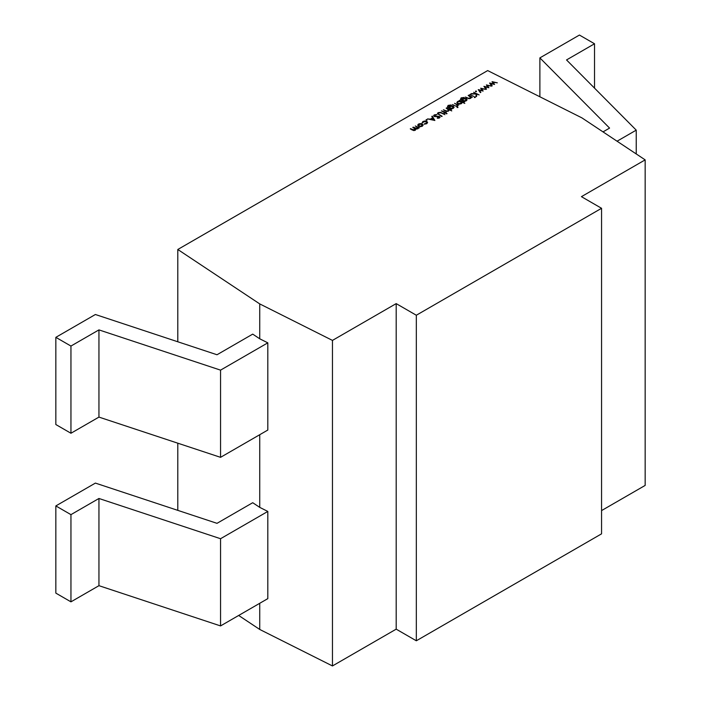 <?xml version="1.0" encoding="UTF-8"?>
<svg xmlns="http://www.w3.org/2000/svg" width="701" height="701" viewBox="0 0 701 701"><rect width="100%" height="100%" fill="white"/><g stroke="black" fill="none" stroke-linecap="round" stroke-linejoin="round"><path stroke-width="1.05" d="M581.944 117.891L645.157 159.872L645.157 485.416L601.563 510.582L645.157 485.416L645.157 159.872L581.944 117.891L487.677 70.582L177.8 249.486L177.8 341.773L177.8 249.486L259.738 303.91L332.458 340.406L396.188 303.612L416.324 315.24L601.563 208.293L581.427 196.666L645.157 159.872L581.427 196.666L601.563 208.293L416.324 315.24L416.324 640.784L601.563 533.838L601.563 208.293L601.563 533.838L416.324 640.784L416.324 315.24L396.188 303.612L332.458 340.406L332.458 665.95L396.188 629.156L416.324 640.784L396.188 629.156L396.188 303.612L396.188 629.156L332.458 665.95L259.738 629.454L259.738 603.298L259.738 629.454L332.458 665.95L332.458 340.406L259.738 303.91L177.8 249.486L487.677 70.582L581.944 117.891M177.8 443.19L177.8 510.363L177.8 443.19M422.3 124.033L423.106 125.076L422.309 126.241L420.302 126.697L418.497 126.233L417.7 125.137L418.497 124.042L420.398 123.578L422.3 124.033L418.497 124.042L417.7 125.111L418.497 126.233L420.302 126.697L422.309 126.241L423.106 125.076L422.3 124.033M426.182 119.608L426.182 120.204L426.182 119.608L427.023 119.608L426.182 120.09L427.023 119.608L427.023 120.204L427.023 119.608L426.182 120.09M435.479 114.649L433.621 115.726L434.164 116.497L433.63 115.683L434.234 114.876L436.872 114.631L434.305 115.7L435.295 116.419L439.562 116.559L440.044 117.26L438.475 118.259L437.406 117.821L439.036 117.628L439.133 116.83L434.164 116.497L439.133 116.83L439.036 117.628L437.301 118.241L439.501 117.952L439.562 116.559L434.62 116.243L434.751 115.183L436.872 114.631L434.234 114.876L436.872 114.745L435.435 114.649M446.222 112.362L445.582 112.73L447.063 113.588L446.616 113.851L445.126 112.992L444.478 113.36L444.031 113.106L444.679 112.73L441.446 110.863L446.222 112.362L441.446 110.863L444.679 112.73L444.031 113.106L444.478 113.36L445.126 112.992L446.616 113.851L447.063 113.588L445.582 112.843L446.966 113.641L445.582 112.843L446.222 112.362M453.293 108.348L451.129 108.778L451.777 109.154L451.321 109.417L447.413 106.999L448.088 105.395L451.129 104.975L448.587 105.632L447.834 106.491L448.132 107.008L448.798 107.437L449.569 106.175L451.435 105.711L453.302 106.158L454.082 107.253L453.293 108.348L454.082 107.244L453.302 106.158L449.569 106.175L448.798 107.437L447.834 106.526L448.587 105.632L451.129 104.975L448.088 105.395L447.413 106.999L451.321 109.417L451.777 109.154L451.129 108.778L451.672 109.207L451.129 108.778L453.293 108.348M457.105 106.973L457.07 107.551L457.105 106.973L457.902 106.955L457.07 107.437L457.902 106.955L457.876 107.533L457.902 106.955L457.07 107.437M459.882 101.014L459.199 100.62L459.646 100.357L464.816 103.336L462.213 102.355L461.442 103.643L459.523 104.107L457.613 103.652L456.833 102.539L458.673 101.058L459.882 101.014L457.648 101.443L456.833 102.574L457.613 103.652L461.442 103.643L462.213 102.355L464.816 103.336L459.646 100.357L459.199 100.62L459.882 101.014M470.415 96.817L470.143 98.219L468.47 98.35L470.143 98.105L468.47 98.35L465.394 97.045L467.269 98.122L470.511 98.412L471.186 97.176L472.299 97.299L468.618 95.178L468.172 95.441L472.299 97.299L471.186 97.176L470.511 98.412L468.803 98.718L465.394 97.045L468.47 98.236L470.143 98.105L470.415 96.817L468.172 95.441L470.66 97.413M474.402 96.983L474.367 97.57L474.402 96.983L475.199 96.966L474.367 97.448L475.199 96.966L475.173 97.544L475.199 96.966L474.367 97.448M475.558 91.095L475.558 91.7L475.558 91.095L476.4 91.095L475.558 91.586L476.4 91.095L476.4 91.7L476.4 91.095L475.558 91.586M486.38 84.926L491.664 86.127L487.44 85.504L488.877 87.73L484.987 86.924L486.52 89.088L486.047 89.369L483.909 86.354L487.826 87.152L486.38 84.926L487.826 87.152L483.909 86.354L486.047 89.369L486.52 89.088L484.987 86.924L488.877 87.73L487.44 85.504L491.664 86.127L486.38 84.926M492.058 81.649L497.342 82.841L493.118 82.227L494.564 84.453L490.665 83.647L492.207 85.811L491.725 86.083L489.684 83.016L493.504 83.866L492.058 81.649L493.504 83.866L489.587 83.077L491.725 86.083L492.207 85.811L490.665 83.647L494.564 84.453L493.118 82.227L497.342 82.841L492.058 81.649M480.693 88.203L485.986 89.404L481.753 88.79L483.129 91.051L479.3 90.201L480.842 92.374L480.369 92.646L478.231 89.632L482.148 90.429L480.693 88.203L482.148 90.429L478.231 89.632L480.369 92.646L480.842 92.374L479.3 90.201L483.129 91.051L481.753 88.79L485.986 89.404L480.693 88.203M473.657 92.269L479.142 94.915L476.776 94.074L476.592 96.388L475.944 96.764L476.163 94.03L471.317 93.619L476.084 93.671L473.657 92.269L476.084 93.671L470.722 93.969L476.163 94.03L475.944 96.764L476.592 96.388L476.776 94.074L479.142 94.915L473.657 92.269M469.723 94.547L473.85 96.405L469.723 94.547M466.331 100.821L464.167 101.251L464.816 101.627L464.36 101.89L460.452 99.472L461.127 97.868L464.167 97.448L461.626 98.105L460.872 98.955L461.17 99.481L461.836 99.91L462.607 98.648L464.474 98.184L466.34 98.631L467.12 99.726L466.331 100.821L467.12 99.717L466.34 98.631L462.607 98.648L461.836 99.91L460.872 98.999L461.626 98.105L464.167 97.448L461.127 97.868L460.452 99.472L464.36 101.89L464.816 101.627L464.167 101.251L464.71 101.68L464.167 101.251L466.331 100.821M454.555 103.301L458.682 105.168L457.692 105.115L456.877 106.14L456.973 104.791L454.555 103.301L456.973 104.791L456.877 106.14L457.692 105.115L458.682 105.168L454.555 103.301M452.425 104.528L456.553 106.394L452.425 104.528M448.412 109.522L448.132 110.924L446.458 111.056L448.132 110.811L446.458 111.056L443.382 109.75L445.266 110.837L448.5 111.117L449.148 109.873L451.777 110.863L446.616 107.884L446.16 108.147L451.777 110.863L449.148 109.873L448.5 111.117L446.791 111.424L443.382 109.75L446.458 110.942L448.132 110.811L448.412 109.522L446.16 108.147L448.649 110.118M440.745 112.353L444.933 114.666L440.78 112.808L438.651 112.931L438.414 114.044L442.156 116.27L441.709 116.532L437.477 113.597L438.107 112.651L440.745 112.353L438.107 112.651L437.477 113.509L441.709 116.532L442.156 116.27L438.414 114.044L438.651 112.931L440.78 112.808L444.933 114.666L440.745 112.353M432.28 116.156L434.865 120.484L427.505 118.916L430.353 119.135L432.64 117.821L431.79 116.445L432.28 116.156L431.79 116.445L432.64 117.821L430.353 119.135L427.505 118.916L434.865 120.484L432.28 116.156M426.795 121.413L427.584 122.579L426.672 123.718L424.131 124.191L426.962 122.579L426.383 121.694L424.85 121.361L422.028 122.982L422.905 121.501L424.824 120.984L426.795 121.413L422.905 121.501L422.028 122.982L423.351 121.764L426.383 121.694L426.962 122.5L426.252 123.437L424.131 124.191L426.672 123.718L427.592 122.5L426.795 121.413M415.307 125.961L419.443 127.819L418.348 127.713L417.787 128.853L415.728 129.019L415.264 130.307L413.678 130.57L410.278 128.861L413.73 130.193L414.887 130L415.272 129.054L412.793 127.416L413.24 127.153L416.166 128.721L417.41 128.546L417.866 127.836L415.307 125.961L416.858 126.855L417.41 128.546L413.24 127.153L412.793 127.416L414.221 128.239L414.887 130L410.278 128.861L412.267 130.018L415.264 130.307L415.728 129.019L417.787 128.853L418.348 127.713L419.443 127.819L415.307 125.961M252.719 502.713L259.738 507.375L259.738 434.708L259.738 507.375L267.817 511.432L259.738 507.375L252.719 502.713L217.003 523.332L252.719 502.713M252.719 334.123L259.738 338.793L259.738 303.91L259.738 338.793L252.719 334.123L217.003 354.75L95.389 314.504L55.843 337.339L55.843 424.534L55.843 337.339L70.95 346.057L70.95 433.253L55.843 424.534L70.95 433.253L70.95 346.057L98.946 329.891L98.946 417.095L70.95 433.253L98.946 417.095L98.946 329.891L220.552 370.137L267.817 342.842L259.738 338.793L267.817 342.842L267.817 430.046L267.817 342.842L220.552 370.137L220.552 457.332L220.552 370.137L98.946 329.891L70.95 346.057L55.843 337.339L95.389 314.504L217.003 354.75L252.719 334.123M238.664 615.46L259.738 629.454L238.664 615.46M267.817 598.628L267.817 511.432L220.552 538.718L220.552 625.923L267.817 598.628L267.817 511.432L220.552 538.718L98.946 498.481L70.95 514.639L70.95 601.844L98.946 585.677L98.946 498.481L98.946 585.677L220.552 625.923L220.552 538.718L98.946 498.481L70.95 514.639L55.843 505.92L55.843 593.125L70.95 601.844L70.95 514.639L55.843 505.92L95.389 483.094L217.003 523.332L95.389 483.094L55.843 505.92L55.843 593.125L70.95 601.844L98.946 585.677L220.552 625.923L267.817 598.628M493.118 82.341L494.503 84.479L493.118 82.341M490.665 83.761L492.146 85.846L490.665 83.761M489.648 83.156L493.504 83.989L489.648 83.156M487.44 85.627L488.825 87.765L487.44 85.627M484.987 87.038L486.468 89.123L484.987 87.038M483.97 86.433L487.826 87.266L483.97 86.433M481.753 88.904L483.147 91.042L481.753 88.904M479.3 90.324L480.781 92.401L479.3 90.324M478.284 89.719L482.148 90.543L478.284 89.719M476.4 91.586L476.4 91.095M475.558 91.218L476.4 91.218L475.558 91.218M475.953 96.756L476.163 94.03L475.953 96.756M470.914 93.969L476.084 93.671L470.914 93.969M475.173 97.43L475.199 96.966M474.402 97.097L475.199 97.08L474.402 97.097M468.618 95.178L472.202 97.36L468.618 95.178M471.116 97.956L471.186 97.176M470.143 98.219L470.415 96.931L470.143 98.219M460.452 99.586L461.127 97.868L464.167 97.57L461.127 97.982L460.452 99.586M460.872 99.051L461.836 100.024L462.607 98.648L466.34 98.631L467.12 99.779M467.12 99.717L465.534 98.429M463.186 98.517L461.836 100.024L461.197 99.621M462.371 99.822L462.993 100.69L465.85 100.699L464.377 101.049M466.48 99.735L464.439 98.543L462.371 99.744L464.412 100.935L466.48 99.735L465.85 100.699L462.993 100.69L462.371 99.77L463.037 98.929L465.876 98.885L466.48 99.726L465.85 100.699L466.48 99.779M459.295 100.681L459.646 100.357L464.71 103.397L459.295 100.681M456.842 102.626L457.648 101.443L459.882 101.128L457.648 101.557L456.833 102.661M461.644 102.653L459.532 103.853L458.06 103.511L457.473 102.653L458.06 103.511L461.004 103.494L461.644 102.548M458.103 101.698L461.048 101.689L461.652 102.486L461.004 103.494L458.06 103.511L457.473 102.556L458.103 101.698L457.473 102.539L458.06 103.389L459.532 103.73L461.644 102.539L459.567 101.33L458.103 101.698M457.692 105.229L457.394 106.096L457.692 105.229M457.394 105.982L457.692 105.115M457.034 105.79L456.973 104.905M456.973 104.791L457.034 105.667M457.876 107.419L457.902 106.955M457.105 107.087L457.902 107.069L457.105 107.087M447.413 107.113L448.088 105.395L451.129 105.097L448.088 105.509L447.413 107.113M450.147 106.044L448.798 107.551L447.834 106.605L448.798 107.551L449.569 106.175L453.302 106.158L454.082 107.306M454.082 107.367L452.495 105.956M449.341 107.349L449.954 108.217L449.332 107.297L449.998 106.456L452.837 106.412L453.442 107.253L452.811 108.226L453.442 107.367L452.811 108.226L449.954 108.103L452.811 108.226L451.313 108.576M453.442 107.262L451.4 106.07L449.332 107.271L451.374 108.462L453.442 107.306M446.616 107.884L451.672 110.924L446.616 107.884M448.132 110.924L448.412 109.645L448.132 110.924M444.127 113.159L444.679 112.73L444.127 113.159M441.551 110.924L445.126 112.589L446.125 112.414L445.126 112.589L441.551 110.924M438.414 114.044L438.651 112.931M438.414 114.167L442.059 116.331L438.414 114.167L438.651 113.045M437.477 113.571L438.107 112.651L440.745 112.467L441.893 113.027L440.745 112.467L438.107 112.765L437.477 113.711M434.62 116.243L434.751 115.183M440.044 117.382L438.519 116.401L434.62 116.357L438.519 116.278L440.044 117.277M440.053 117.339L439.562 116.559M439.036 117.742L437.328 118.241L439.036 117.742L439.133 116.953M439.133 116.83L439.036 117.628M427.654 118.951L430.353 119.249L432.64 117.821L430.353 119.249L427.654 118.951M431.842 116.532L432.28 116.278L434.874 120.476L432.28 116.278L431.842 116.532M433.919 120.011L431.106 119.293L432.911 118.259L433.919 120.011M432.911 118.259L431.106 119.293L433.919 119.889L432.911 118.259M427.023 120.09L427.023 119.608M426.182 119.722L427.023 119.722L426.182 119.722M426.252 123.551L424.271 123.84L426.252 123.551L426.962 122.561M427.207 121.825L424.824 121.098L422.905 121.615L422.028 123.096L422.905 121.501L426.795 121.527L427.592 122.561M417.7 125.172L418.497 124.042L422.3 124.147L423.106 125.199L422.3 124.147L420.398 123.691L418.497 124.156L417.7 125.251M418.944 126.084L418.331 125.251L418.944 126.084L421.862 126.092L418.944 126.084L418.331 125.129L418.953 124.296L421.844 124.296L422.458 125.146L421.862 126.092L422.458 125.199M418.339 125.19L420.398 126.32L422.458 125.137L420.398 123.946L418.331 125.137M418.348 127.827L418.357 128.423L418.348 127.827M418.357 128.309L418.348 127.713M415.842 129.466L415.728 129.019M412.723 129.869L410.374 128.923L410.725 128.607L412.723 129.869L414.887 130.114L415.351 129.343L414.887 130M415.115 128.344L412.889 127.468L413.24 127.153L415.115 128.344L417.41 128.66L417.866 127.959M417.866 128.011L417.41 128.546M417.857 127.897L417.41 128.66L416.166 128.835M415.272 129.168L414.887 130.114L413.73 130.316M609.581 128.09L603.018 131.884L609.581 128.09L539.884 57.885L539.884 96.773L539.884 57.885L609.581 128.09M636.236 153.948L636.236 130.141L566.531 59.936L594.527 43.769L594.527 88.133L594.527 43.769L579.429 35.05L539.884 57.885L579.429 35.05L594.527 43.769L566.531 59.936L636.236 130.141L636.236 153.948M617.064 141.208L636.236 130.141L617.064 141.208M267.817 430.046L220.552 457.332L98.946 417.095L220.552 457.332L267.817 430.046"/></g></svg>
